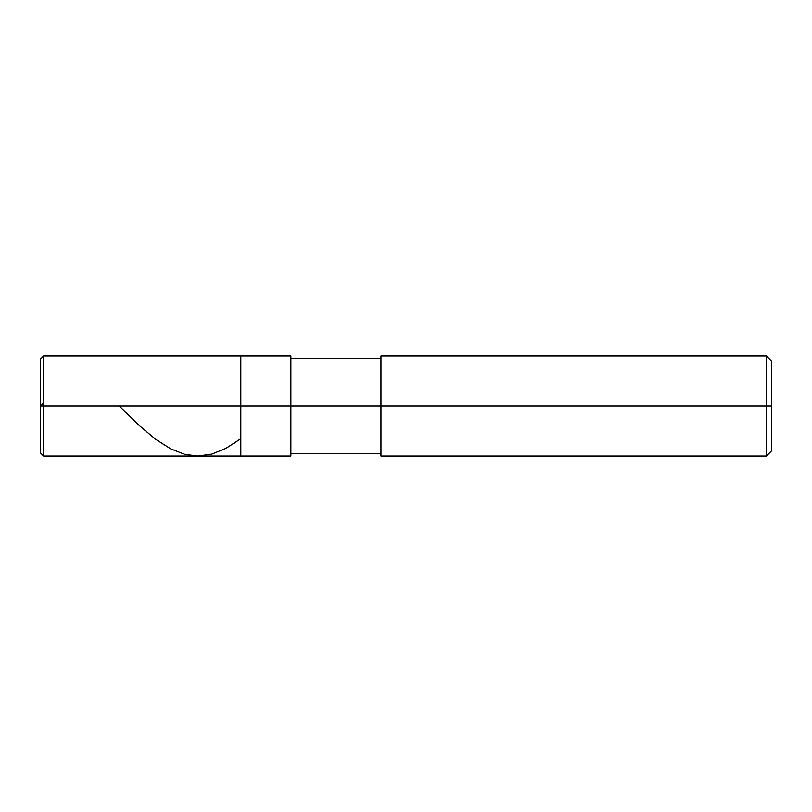 <?xml version="1.0" encoding="UTF-8"?>
<svg xmlns="http://www.w3.org/2000/svg" width="812" height="812" viewBox="0 0 812 812"><rect width="100%" height="100%" fill="white"/><g stroke="black" fill="none" stroke-linecap="round" stroke-linejoin="round"><path stroke-width="1.22" d="M40.6 406L40.6 453.055L40.6 406L43.604 406L43.604 456.06L43.604 406L43.604 456.06L43.604 406L240.819 406L240.819 456.06L240.819 355.94L240.819 406L43.604 406L43.604 355.94L43.604 406L40.6 406L40.6 358.945L40.6 406M43.604 406L43.604 355.94L43.604 406M240.819 406L240.819 456.06L240.819 406L290.879 406L290.879 456.06L290.879 406L290.879 456.06L290.879 406L380.97 406L380.97 456.06L380.97 406L766.396 406L766.396 456.06L766.396 406L766.396 456.06L766.396 406L771.4 406L771.4 451.046L771.4 360.954L771.4 406L766.396 406L766.396 355.94L766.396 406L290.879 406L290.879 355.94L290.879 406L240.819 406L240.819 355.94L240.819 406M380.97 406L380.97 355.94L380.97 406M766.396 406L766.396 355.94L766.396 406M119.222 406L139.705 425.914L155.721 439.353L170.743 448.894L184.76 454.355L197.773 456.06L211.79 454.131L225.807 448.447L240.819 438.713M40.63 406L43.604 402.996M40.6 453.055L43.604 456.06L290.879 456.06M40.6 358.945L43.604 355.94L290.879 355.94M290.879 453.553L380.97 453.553M380.97 456.06L766.396 456.06L771.4 451.046M290.879 358.447L380.97 358.447M380.97 355.94L766.396 355.94L771.4 360.954"/></g></svg>
